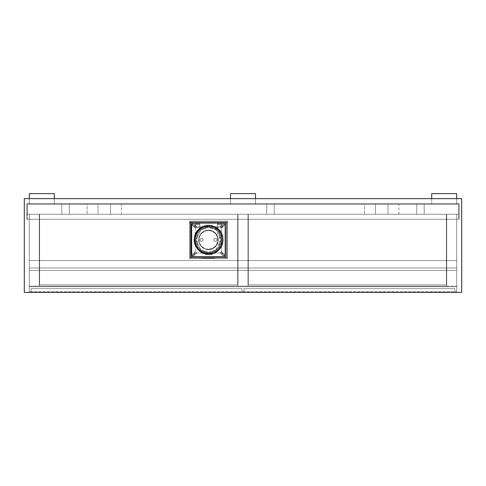 <?xml version="1.0" encoding="UTF-8"?>
<svg xmlns="http://www.w3.org/2000/svg" width="486" height="486" viewBox="0 0 486 486"><rect width="100%" height="100%" fill="white"/><g stroke="black" fill="none" stroke-linecap="round" stroke-linejoin="round"><path stroke-width="0.36" stroke-dasharray="2.43 1.82" d="M29.3 292.365L456.7 292.365L456.7 219.253L29.3 219.253L29.3 292.365L461.7 292.365L24.3 292.365L29.3 292.365L29.3 219.253L26.797 219.253L459.203 219.253L26.797 219.253L26.797 203.634L456.7 203.634L456.7 198.634L24.3 198.634L461.7 198.634L29.3 198.634L29.3 203.634L459.203 203.634L26.797 203.634L459.203 203.634L459.203 219.253L26.797 219.253L26.797 203.634L29.3 203.634L29.3 198.634L24.3 198.634L24.3 292.365L461.7 292.365L461.7 198.634L24.3 198.634L24.3 292.365L461.7 292.365L461.7 198.634L456.7 198.634L456.7 203.634L459.203 203.634L459.203 219.253L456.7 219.253L456.7 292.365L461.7 292.365L456.7 292.365L456.7 214.259L29.3 214.259L29.3 292.365L456.7 292.365L456.7 214.259L459.203 214.259L459.203 203.634L456.7 203.634L456.7 198.634L29.3 198.634L29.3 203.634L456.7 203.634L456.7 198.634L24.3 198.634L29.3 198.634L29.3 203.634L26.797 203.634L26.797 214.259L29.3 214.259L29.3 292.365L24.3 292.365L29.3 292.365L24.3 292.365L24.3 198.634L29.3 198.634L29.3 204.26L29.3 193.635L29.3 204.26L29.3 198.634L29.3 203.634L26.797 203.634L459.203 203.634L29.3 203.634L29.3 198.634L24.3 198.634L24.3 292.365L29.3 292.365L29.3 214.259L459.203 214.259L26.797 214.259L29.3 214.259L29.3 286.114L29.3 214.259L39.299 214.259L39.299 286.114L39.299 214.259L39.299 286.114L446.701 286.114L446.701 214.259L39.299 214.259L446.701 214.259L446.701 286.114L446.701 214.259L446.701 286.114L39.299 286.114L39.299 214.259L446.701 214.259L39.299 214.259L39.299 286.114L446.701 286.114L39.299 286.114L39.299 214.259L39.299 286.114L446.701 286.114L446.701 214.259L39.299 214.259L446.701 214.259L446.701 286.114L446.701 214.259L446.701 286.114L39.299 286.114L39.299 214.259L446.701 214.259L39.299 214.259L39.299 219.253L29.3 219.253L29.3 286.114L446.701 286.114L39.299 286.114L39.299 214.259L39.299 286.114L29.3 286.114L29.3 214.259L39.299 214.259L29.3 214.259L29.3 219.253L39.299 219.253L29.3 219.253L39.299 219.253L39.299 214.259L29.3 214.259L29.3 292.365L29.3 219.253L26.797 219.253L26.797 203.634L459.203 203.634L459.203 214.259L26.797 214.259L26.797 203.634L29.3 203.634L29.3 198.634L24.3 198.634L29.3 198.634L29.3 203.634L26.797 203.634L29.3 203.634L26.797 203.634L26.797 219.253L26.797 203.634L26.797 214.259L29.3 214.259L26.797 214.259L26.797 219.253L29.3 219.253L26.797 219.253L29.3 219.253L29.3 214.259L26.797 214.259L29.3 214.259L29.3 292.365L24.3 292.365L29.3 292.365M461.7 198.634L456.7 198.634L461.7 198.634L456.7 198.634L456.7 204.26L456.7 198.634L456.7 203.634L456.7 198.634L461.7 198.634L461.7 292.365L456.7 292.365L456.7 219.253L446.701 219.253L446.701 214.259L446.701 286.114L446.701 219.253L446.701 286.114L456.7 286.114L456.7 214.259L456.7 219.253L446.701 219.253L456.7 219.253L456.7 214.259L456.7 286.114L446.701 286.114L446.701 214.259L456.7 214.259L446.701 214.259L456.7 214.259L446.701 214.259L446.701 219.253L456.7 219.253L456.7 214.259L456.7 292.365L461.7 292.365L461.7 198.634L456.7 198.634L456.7 203.634L459.203 203.634L459.203 219.253L456.7 219.253L456.7 292.365L461.7 292.365L456.7 292.365L456.7 214.259L459.203 214.259L456.7 214.259L456.7 219.253L459.203 219.253L459.203 214.259L456.7 214.259L459.203 214.259L459.203 203.634L459.203 219.253L456.7 219.253L459.203 219.253L459.203 203.634L456.7 203.634L459.203 203.634L456.7 203.634L456.7 198.634L461.7 198.634M456.7 193.635L456.7 204.26L456.7 193.635L431.708 193.635L431.708 204.26L456.7 204.26L431.708 204.26L431.708 193.635L456.7 193.635M431.708 198.634L431.708 204.26L431.708 198.634M456.7 204.26L431.708 204.26L456.7 204.26M54.292 198.634L54.292 204.26L29.3 204.26L54.292 204.26L54.292 198.634M54.292 193.635L54.292 204.26L54.292 193.635L29.3 193.635L54.292 193.635M29.3 204.26L54.292 204.26L29.3 204.26M29.3 286.114L39.299 286.114L29.3 286.114M446.701 286.114L456.7 286.114L446.701 286.114M27.423 219.253L27.423 214.259L27.423 219.253L458.577 219.253L27.423 219.253L27.423 214.259L458.577 214.259L458.577 219.253L458.577 214.259L27.423 214.259L458.577 214.259L458.577 219.253L27.423 219.253L458.577 219.253L458.577 214.259L27.423 214.259L27.423 219.253M31.171 288.617L31.171 292.365L31.171 288.617L31.171 292.365L242.064 292.365L242.064 288.617L31.171 288.617L242.064 288.617L242.064 292.365L242.064 288.617L242.064 292.365L31.171 292.365L31.171 288.617L242.064 288.617L31.171 288.617M31.171 292.365L242.064 292.365L31.171 292.365M456.7 270.495L29.3 270.495L29.3 260.496L456.7 260.496L456.7 270.495L29.3 270.495L456.7 270.495L456.7 267.993L29.3 267.993L29.3 270.495L456.7 270.495L456.7 267.993L29.3 267.993L456.7 267.993L456.7 260.496L29.3 260.496L29.3 267.993L456.7 267.993L456.7 260.496L29.3 260.496L456.7 260.496L456.7 270.495L29.3 270.495L29.3 260.496L29.3 291.74L29.3 286.74L456.7 286.74L456.7 291.74L29.3 291.74L456.7 291.74L29.3 291.74L456.7 291.74L456.7 267.993L29.3 267.993L456.7 267.993L29.3 267.993L456.7 267.993L456.7 270.495L29.3 270.495L456.7 270.495L456.7 286.74L29.3 286.74L29.3 270.495L456.7 270.495L456.7 286.74L29.3 286.74L456.7 286.74L456.7 291.74L456.7 270.495M29.3 291.74L29.3 267.993L29.3 291.74M208.421 253.309C204.491 253.85 195.172 249.822 194.989 239.877C195.172 229.933 204.491 225.899 208.421 226.44L208.421 226.506C204.509 225.966 195.232 229.981 195.05 239.877C195.232 249.774 204.509 253.783 208.421 253.249L208.421 253.309A13.432 13.432 0 0 1 194.989 239.877A13.432 13.432 0 0 1 208.421 226.44A13.432 13.432 0 0 0 194.989 239.877A13.432 13.432 0 0 0 208.421 253.309A13.432 13.432 0 0 1 194.989 239.877A13.432 13.432 0 0 1 208.421 226.44A13.432 13.432 0 0 0 194.989 239.877A13.432 13.432 0 0 0 209.673 253.255L209.673 253.935L207.17 253.935L207.17 253.255L203.561 252.398L200.317 250.594L196.994 246.943L195.5 243.553L195.044 241.117L195.5 236.202L197.699 231.786L201.344 228.456L204.734 226.956L207.17 226.5L207.17 225.814L209.673 225.814L209.673 226.5L213.281 227.351L217.479 229.951L220.45 233.888L221.798 238.638L221.343 243.553L219.848 246.943L218.354 248.923L214.417 251.9L209.673 253.255A13.432 13.432 0 0 0 209.673 226.5A13.432 13.432 0 0 0 208.421 226.44A13.432 13.432 0 0 1 221.853 239.877A13.432 13.432 0 0 1 208.421 253.309L203.282 252.289L198.92 249.373L196.01 245.017L194.989 239.877L196.01 234.732L198.92 230.376L203.282 227.466L208.421 226.44L213.561 227.466L217.922 230.376L220.832 234.732L221.853 239.877L220.832 245.017L217.922 249.373L213.561 252.289L208.421 253.309A13.432 13.432 0 0 0 221.853 239.877A13.432 13.432 0 0 0 208.421 226.44A13.432 13.432 0 0 1 209.673 226.5L209.673 225.814L207.17 225.814L207.17 226.5L203.561 227.351L199.363 229.951L196.393 233.888L195.044 238.638L195.5 243.553L197.699 247.969L201.344 251.292L203.561 252.398L207.17 253.255L207.17 253.935L209.673 253.935L209.673 253.255L214.417 251.9L217.479 249.798L220.45 245.861L221.798 241.117L221.343 236.202L219.848 232.806L218.354 230.832L214.417 227.855L209.673 226.5A13.432 13.432 0 0 1 209.673 253.255A13.432 13.432 0 0 1 207.17 253.255L207.17 252.313L202.808 251.037L199.181 248.291L197.425 245.813L197.425 241.439L196.022 241.439L195.925 239.877L196.022 238.316L197.425 238.316L196.022 238.316L196.921 234.981L197.425 233.942L197.425 238.316L196.022 238.316L197.425 238.316L197.425 233.942L197.425 238.316L197.425 233.942L199.181 231.458L202.808 228.712L207.17 227.442L207.17 226.5A13.432 13.432 0 0 1 209.673 226.5L209.673 227.442A12.496 12.496 0 0 1 209.673 252.313A12.496 12.496 0 0 1 208.421 252.374L200.888 249.925L195.864 239.877L200.888 229.829L208.421 227.314L200.925 229.878L195.925 239.877L200.925 249.871L208.421 252.374A12.496 12.496 0 0 0 220.917 239.877A12.496 12.496 0 0 0 208.421 227.381A12.496 12.496 0 0 1 209.673 227.442L214.034 228.712L217.661 231.458L219.417 233.942L219.417 238.316L219.417 233.942L219.417 238.316L220.82 238.316L219.921 234.981L219.417 233.942L219.417 238.316L220.82 238.316L219.417 238.316L220.82 238.316L220.917 239.877L220.82 241.439L219.417 241.439L220.82 241.439L219.921 244.774L219.417 245.813L219.417 241.439L220.82 241.439L219.417 241.439L219.417 245.813L219.417 241.439L219.417 245.813L217.661 248.291L214.034 251.037L209.673 252.313L209.673 253.255A13.432 13.432 0 0 1 208.421 253.309L203.306 252.228L198.968 249.33L196.065 244.993L195.05 239.877L195.627 235.996L197.304 232.448L199.94 229.538L203.306 227.521L207.109 226.567L211.027 226.762L214.727 228.08L217.874 230.419L220.213 233.572L221.537 237.265L221.731 241.184L220.778 244.993L218.755 248.358L215.851 250.995L212.303 252.671L208.421 253.249C212.333 253.783 221.61 249.774 221.792 239.877C221.61 229.981 212.333 225.966 208.421 226.506L208.421 226.44C212.352 225.899 221.671 229.933 221.853 239.877C221.671 249.822 212.352 253.85 208.421 253.309A13.432 13.432 0 0 1 207.17 253.255L207.17 252.313A12.496 12.496 0 0 1 197.425 245.813L197.425 241.439L197.425 245.813L196.022 241.439L197.425 241.439L197.425 245.813A12.496 12.496 0 0 1 196.022 241.439L197.425 241.439L196.022 241.439A12.496 12.496 0 0 1 208.421 227.381A12.496 12.496 0 0 0 195.925 239.877A12.496 12.496 0 0 0 208.421 252.374A12.496 12.496 0 0 1 207.17 252.313A12.496 12.496 0 0 0 208.421 252.374L215.918 249.871L220.917 239.877L215.918 229.878L208.421 227.314L204.776 227.855L201.441 229.435L198.713 231.907L196.818 235.072L195.925 238.644L196.101 242.326L197.346 245.795L199.539 248.759L202.498 250.952L205.973 252.191L209.654 252.374L213.226 251.481L216.392 249.585L218.864 246.852L220.437 243.522L220.978 239.877L220.024 235.072L217.303 230.996L213.226 228.274L208.421 227.314L215.954 229.829L220.978 239.877L215.954 249.925L208.421 252.374A12.496 12.496 0 0 0 209.673 252.313L209.673 253.255A13.432 13.432 0 0 1 208.421 253.309A13.432 13.432 0 0 0 221.853 239.877A13.432 13.432 0 0 0 208.421 226.44A13.432 13.432 0 0 1 209.673 226.5L209.673 227.442A12.496 12.496 0 0 0 207.17 227.442L207.17 226.5A13.432 13.432 0 0 1 221.853 239.877A13.432 13.432 0 0 1 208.421 253.309L213.561 252.289L217.922 249.373L220.832 245.017L221.853 239.877L220.832 234.732L217.922 230.376L213.561 227.466L208.421 226.44L204.521 227.023L200.955 228.706L198.039 231.354L196.01 234.732L195.05 238.559L195.244 242.496L196.575 246.208L198.92 249.373L202.091 251.724L205.803 253.054L209.739 253.242L213.561 252.289L216.944 250.26L219.593 247.338L221.276 243.778L221.853 239.877L221.276 235.977L219.593 232.411L216.944 229.489L213.561 227.466L209.739 226.506L205.803 226.701L202.091 228.025L198.92 230.376L196.575 233.541L195.244 237.253L195.05 241.19L196.01 245.017L198.039 248.401L200.955 251.043L204.521 252.732L208.421 253.309A13.432 13.432 0 0 1 194.989 239.877A13.432 13.432 0 0 1 208.421 226.44A13.432 13.432 0 0 0 194.989 239.877A13.432 13.432 0 0 0 208.421 253.309M201.55 238.316A1.561 1.561 0 0 1 203.112 239.877A1.561 1.561 0 0 1 201.55 241.439A1.561 1.561 0 0 0 203.112 239.877A1.561 1.561 0 0 0 201.55 238.316L200.445 238.772L199.983 239.877L200.445 240.983L201.55 241.439L202.65 240.983L203.112 239.877L202.65 238.772L201.55 238.316A1.561 1.561 0 0 0 199.983 239.877A1.561 1.561 0 0 0 201.55 241.439A1.561 1.561 0 0 1 199.983 239.877A1.561 1.561 0 0 1 201.55 238.316L200.445 238.772L199.983 239.877L200.445 240.983L201.55 241.439L202.65 240.983L203.112 239.877L202.65 238.772L201.55 238.316M215.292 238.316A1.561 1.561 0 0 1 216.859 239.877A1.561 1.561 0 0 1 215.292 241.439A1.561 1.561 0 0 0 216.859 239.877A1.561 1.561 0 0 0 215.292 238.316L216.398 238.772L216.859 239.877L216.398 240.983L215.292 241.439L214.192 240.983L213.731 239.877L214.192 238.772L215.292 238.316A1.561 1.561 0 0 0 213.731 239.877A1.561 1.561 0 0 0 215.292 241.439A1.561 1.561 0 0 1 213.731 239.877A1.561 1.561 0 0 1 215.292 238.316L214.192 238.772L213.731 239.877L214.192 240.983L215.292 241.439L216.398 240.983L216.859 239.877L216.398 238.772L215.292 238.316M193.738 224.101A1.094 1.094 0 0 1 194.831 225.194A1.094 1.094 0 0 1 193.738 226.288A1.094 1.094 0 0 0 194.831 225.194A1.094 1.094 0 0 0 193.738 224.101L194.509 224.417L194.831 225.194L194.509 225.966L193.738 226.288L192.966 225.966L192.644 225.194L192.966 224.417L193.738 224.101L192.827 224.587L192.729 225.607L193.525 226.263L194.509 225.966L194.746 224.775L193.738 224.101A1.094 1.094 0 0 0 192.644 225.194A1.094 1.094 0 0 0 193.738 226.288A1.094 1.094 0 0 1 192.644 225.194A1.094 1.094 0 0 1 193.738 224.101M193.738 253.467A1.094 1.094 0 0 1 194.831 254.561A1.094 1.094 0 0 1 193.738 255.654A1.094 1.094 0 0 0 194.831 254.561A1.094 1.094 0 0 0 193.738 253.467L194.509 253.789L194.831 254.561L194.509 255.332L193.738 255.654L192.966 255.332L192.644 254.561L192.966 253.789L193.738 253.467L192.827 253.953L192.729 254.98L193.525 255.63L194.509 255.332L194.746 254.142L193.738 253.467A1.094 1.094 0 0 0 192.644 254.561A1.094 1.094 0 0 0 193.738 255.654A1.094 1.094 0 0 1 192.644 254.561A1.094 1.094 0 0 1 193.738 253.467M223.104 253.467A1.094 1.094 0 0 1 224.198 254.561A1.094 1.094 0 0 1 223.104 255.654A1.094 1.094 0 0 0 224.198 254.561A1.094 1.094 0 0 0 223.104 253.467L223.876 253.789L224.198 254.561L223.876 255.332L223.104 255.654L222.333 255.332L222.011 254.561L222.333 253.789L223.104 253.467L222.193 253.953L222.096 254.98L222.892 255.63L223.876 255.332L224.113 254.142L223.104 253.467A1.094 1.094 0 0 0 222.011 254.561A1.094 1.094 0 0 0 223.104 255.654A1.094 1.094 0 0 1 222.011 254.561A1.094 1.094 0 0 1 223.104 253.467M223.104 224.101A1.094 1.094 0 0 1 224.198 225.194A1.094 1.094 0 0 1 223.104 226.288A1.094 1.094 0 0 0 224.198 225.194A1.094 1.094 0 0 0 223.104 224.101L223.876 224.417L224.198 225.194L223.876 225.966L223.104 226.288L222.333 225.966L222.011 225.194L222.333 224.417L223.104 224.101L222.193 224.587L222.096 225.607L222.892 226.263L223.876 225.966L224.113 224.775L223.104 224.101A1.094 1.094 0 0 0 222.011 225.194A1.094 1.094 0 0 0 223.104 226.288A1.094 1.094 0 0 1 222.011 225.194A1.094 1.094 0 0 1 223.104 224.101M225.917 255.496L225.917 224.253L225.917 255.496L225.37 256.821L224.04 257.373L192.802 257.373L224.04 257.373L192.802 257.373L191.472 256.821L190.925 255.496L190.925 224.253L190.925 255.496L190.925 224.253L191.472 222.928L192.802 222.381L224.04 222.381L192.802 222.381L224.04 222.381L225.37 222.928L225.917 224.253L225.917 255.496L225.917 224.253L225.37 222.928L224.04 222.381L192.802 222.381L191.472 222.928L190.925 224.253L190.925 255.496L191.472 256.821L192.802 257.373L224.04 257.373L225.37 256.821L225.917 255.496A1.877 1.877 0 0 1 224.04 257.373A1.877 1.877 0 0 0 225.917 255.496M224.982 254.561L224.982 225.194L224.429 223.864L223.104 223.317L193.738 223.317L192.413 223.864L191.861 225.194L191.861 254.561L192.413 255.885L193.738 256.432L223.104 256.432L224.429 255.885L224.982 254.561L224.982 225.194L224.982 254.561L224.429 255.885L223.104 256.432L193.738 256.432L223.104 256.432L193.738 256.432L192.413 255.885L191.861 254.561L191.861 225.194L191.861 254.561L191.861 225.194L192.413 223.864L193.738 223.317L223.104 223.317L193.738 223.317L223.104 223.317L224.429 223.864L224.982 225.194L224.982 254.561A1.877 1.877 0 0 1 223.104 256.432A1.877 1.877 0 0 0 224.982 254.561M191.861 225.194A1.877 1.877 0 0 1 193.738 223.317A1.877 1.877 0 0 0 191.861 225.194M193.738 256.432A1.877 1.877 0 0 1 191.861 254.561A1.877 1.877 0 0 0 193.738 256.432M223.104 223.317A1.877 1.877 0 0 1 224.982 225.194A1.877 1.877 0 0 0 223.104 223.317M224.04 222.381A1.877 1.877 0 0 1 225.917 224.253A1.877 1.877 0 0 0 224.04 222.381M190.925 224.253A1.877 1.877 0 0 1 192.802 222.381A1.877 1.877 0 0 0 190.925 224.253M192.802 257.373A1.877 1.877 0 0 1 190.925 255.496A1.877 1.877 0 0 0 192.802 257.373M209.673 226.5L209.673 227.442L209.673 226.5M207.17 225.814L209.673 225.814L207.17 225.814M207.17 253.255L207.17 252.313L207.17 253.255M207.17 253.935L209.673 253.935L207.17 253.935M195.299 227.849A1.094 1.094 0 0 0 196.393 226.755A1.094 1.094 0 0 0 195.299 225.662A1.094 1.094 0 0 1 196.393 226.755A1.094 1.094 0 0 1 195.299 227.849L196.071 227.527L196.393 226.755L196.071 225.978L195.299 225.662L194.528 225.978L194.206 226.755L194.692 227.661L195.718 227.764L196.374 226.968L196.071 225.978L195.086 225.68L194.291 226.336L194.388 227.363L195.299 227.849A1.094 1.094 0 0 1 194.206 226.755A1.094 1.094 0 0 1 195.299 225.662A1.094 1.094 0 0 0 194.206 226.755A1.094 1.094 0 0 0 195.299 227.849M195.299 254.093A1.094 1.094 0 0 0 196.393 252.999A1.094 1.094 0 0 0 195.299 251.906A1.094 1.094 0 0 1 196.393 252.999A1.094 1.094 0 0 1 195.299 254.093L196.071 253.771L196.393 252.999L196.071 252.222L195.299 251.906L194.528 252.222L194.206 252.999L194.692 253.905L195.718 254.008L196.374 253.212L196.071 252.222L195.086 251.924L194.291 252.58L194.388 253.607L195.299 254.093A1.094 1.094 0 0 1 194.206 252.999A1.094 1.094 0 0 1 195.299 251.906A1.094 1.094 0 0 0 194.206 252.999A1.094 1.094 0 0 0 195.299 254.093M221.543 254.093A1.094 1.094 0 0 0 222.637 252.999A1.094 1.094 0 0 0 221.543 251.906A1.094 1.094 0 0 1 222.637 252.999A1.094 1.094 0 0 1 221.543 254.093L222.315 253.771L222.637 252.999L222.315 252.222L221.543 251.906L220.772 252.222L220.45 252.999L220.936 253.905L221.962 254.008L222.618 253.212L222.315 252.222L221.33 251.924L220.535 252.58L220.632 253.607L221.543 254.093A1.094 1.094 0 0 1 220.45 252.999A1.094 1.094 0 0 1 221.543 251.906A1.094 1.094 0 0 0 220.45 252.999A1.094 1.094 0 0 0 221.543 254.093M221.543 227.849A1.094 1.094 0 0 0 222.637 226.755A1.094 1.094 0 0 0 221.543 225.662A1.094 1.094 0 0 1 222.637 226.755A1.094 1.094 0 0 1 221.543 227.849L222.315 227.527L222.637 226.755L222.315 225.978L221.543 225.662L220.772 225.978L220.45 226.755L220.936 227.661L221.962 227.764L222.618 226.968L222.315 225.978L221.33 225.68L220.535 226.336L220.632 227.363L221.543 227.849A1.094 1.094 0 0 1 220.45 226.755A1.094 1.094 0 0 1 221.543 225.662A1.094 1.094 0 0 0 220.45 226.755A1.094 1.094 0 0 0 221.543 227.849M191.551 224.878L192.098 223.554L193.422 223.007L223.42 223.007L224.745 223.554L225.291 224.878L225.291 254.871L224.745 256.195L223.42 256.748L193.422 256.748L192.098 256.195L191.551 254.871L191.551 224.878L192.098 223.554L193.422 223.007L223.42 223.007L224.745 223.554L225.291 224.878L225.291 254.871L224.745 256.195L223.42 256.748L193.422 256.748L192.098 256.195L191.551 254.871L191.551 224.878A1.877 1.877 0 0 1 193.422 223.007A1.877 1.877 0 0 0 191.551 224.878L191.551 254.871A1.877 1.877 0 0 0 193.422 256.748L223.42 256.748A1.877 1.877 0 0 0 225.291 254.871L225.291 224.878A1.877 1.877 0 0 0 223.42 223.007L193.422 223.007L223.42 223.007A1.877 1.877 0 0 1 225.291 224.878L225.291 254.871A1.877 1.877 0 0 1 223.42 256.748L193.422 256.748A1.877 1.877 0 0 1 191.551 254.871L191.551 224.878M221.829 224.01L221.829 223.384L217.455 223.384L217.455 224.01L221.829 224.01L217.455 224.01L217.455 223.384L217.455 223.985L217.455 223.384L221.829 223.384L221.829 224.01M199.807 224.01L199.807 223.384L195.433 223.384L195.433 224.01L199.807 224.01L195.433 224.01L195.433 223.384L195.433 224.01L195.433 223.384L199.807 223.384L199.807 224.01M208.634 253.935A14.058 14.058 0 0 0 215.644 227.691L213.518 226.695A14.058 14.058 0 0 0 208.634 225.814A14.058 14.058 0 0 1 222.691 239.877A14.058 14.058 0 0 1 208.634 253.935L203.251 252.866L198.689 249.816L195.645 245.254L194.576 239.877L195.645 234.495L198.689 229.933L203.251 226.889L208.634 225.814L202.911 226.695L205.712 225.802L208.634 225.504A14.373 14.373 0 0 1 215.152 227.065L214.356 226.695A14.373 14.373 0 0 0 208.634 225.504A14.373 14.373 0 0 1 215.152 227.065L216.829 227.691A14.683 14.683 0 0 0 200.439 227.691C195.311 230.753 193.379 236.305 194.643 244.349C198.258 251.541 202.917 254.95 208.634 254.561L208.634 254.245C202.893 254.628 198.294 251.177 194.837 243.899C193.835 235.874 195.888 230.473 201.01 227.691L202.115 227.065A14.373 14.373 0 0 1 208.634 225.504L211.556 225.802L214.356 226.695L208.634 225.814L214.01 226.889L218.572 229.933L221.622 234.495L222.691 239.877L221.622 245.254L218.572 249.816L214.01 252.866L208.634 253.935A14.058 14.058 0 0 1 194.576 239.877A14.058 14.058 0 0 1 208.634 225.814A14.058 14.058 0 0 0 203.749 226.695L201.617 227.691A14.058 14.058 0 0 0 208.634 253.935L213.154 253.188L217.193 251.025L220.328 247.684L222.217 243.504L222.661 238.942L221.616 234.483L219.192 230.595L215.644 227.691L216.252 227.691C221.373 230.473 223.432 235.874 222.43 243.899C218.967 251.177 214.369 254.628 208.634 254.245L208.634 254.561L210.96 254.372L215.389 252.914L219.131 250.138L221.823 246.335L223.177 241.876L223.074 237.217L221.513 232.824L218.657 229.143L214.94 226.616L210.796 225.352L206.465 225.352L202.322 226.616L198.61 229.143L195.749 232.824L194.795 234.963L193.95 239.543L194.084 241.876L195.445 246.335L198.13 250.138L201.878 252.914L206.301 254.372L208.634 254.561C214.344 254.95 219.01 251.541 222.618 244.349C223.882 236.305 221.956 230.753 216.829 227.691L216.252 227.691L219.727 230.741L222.053 234.732L222.703 236.955L222.904 241.566L221.628 246.007L219.016 249.816L215.322 252.592L213.19 253.504L210.942 254.063L206.325 254.063L201.945 252.592L198.252 249.816L196.787 248.018L194.819 243.838L194.272 239.252L195.214 234.732L197.541 230.741L199.151 229.076L201.617 227.691L198.075 230.595L195.651 234.483L194.607 238.942L195.05 243.504L196.939 247.684L200.068 251.025L204.114 253.188L208.634 253.935M202.115 227.065A14.373 14.373 0 0 1 208.634 225.504A14.373 14.373 0 0 0 202.911 226.695L201.01 227.691A14.373 14.373 0 0 0 197.735 249.245A14.373 14.373 0 0 0 219.532 249.245A14.373 14.373 0 0 0 216.252 227.691A14.373 14.373 0 0 1 208.634 254.245A14.373 14.373 0 0 1 201.01 227.691L203.749 226.695L202.115 227.065M227.381 221.13L227.381 258.619L189.886 258.619L189.886 221.13L227.381 221.13L227.381 258.619L189.886 258.619L189.886 221.13L227.381 221.13L227.381 258.619L227.381 221.13L189.886 221.13L189.886 258.619L227.381 258.619L189.886 258.619L189.886 221.13L227.381 221.13M221.829 227.691L221.829 224.763L217.455 224.763L217.455 227.691L221.829 227.691L221.829 223.007L221.829 227.691L221.829 223.949L217.455 223.949L217.455 223.007L217.455 227.691L217.455 223.007L221.829 223.007L217.455 223.007L221.829 223.007L221.829 223.949L217.455 223.949L217.455 227.691L221.829 227.691M199.807 227.691L199.807 224.763L195.433 224.763L195.433 227.691L199.807 227.691L199.807 223.007L195.433 223.007L199.807 223.007L199.807 227.691L199.807 223.949L195.433 223.949L195.433 227.691L195.433 223.007L199.807 223.007L199.807 223.949L195.433 223.949L195.433 227.691L199.807 227.691M191.138 257.373L226.13 257.373L226.13 222.381L191.138 222.381L191.138 257.373L191.138 222.381L191.138 257.373L226.13 257.373L226.13 222.381L191.138 222.381L226.13 222.381L226.13 257.373L191.138 257.373L226.13 257.373L226.13 222.381L191.138 222.381L191.138 257.373M216.829 227.691L213.518 226.695L215.644 227.691L216.829 227.691M199.807 223.007L199.807 223.317L195.433 223.317L195.433 223.007L199.807 223.007M199.807 223.317L199.807 224.763L195.433 224.763L195.433 223.317L199.807 223.317M221.829 223.317L221.829 224.763L217.455 224.763L217.455 223.317L221.829 223.317L217.455 223.317L217.455 223.007L221.829 223.007L221.829 223.317M226.227 222.132L227.169 222.132L227.169 221.191L189.674 221.191L189.674 222.132L227.169 222.132L227.169 258.619L214.672 258.619L214.672 258.309L189.674 258.619L189.674 222.132L190.615 222.132L190.615 257.683L226.227 257.683L226.227 222.132M208.421 249.336A9.459 9.459 0 0 0 217.88 239.877A9.459 9.459 0 0 0 208.421 230.413A9.459 9.459 0 0 1 217.88 239.877A9.459 9.459 0 0 1 208.421 249.336L204.8 248.613L201.733 246.566L199.679 243.498L198.962 239.877L199.679 236.257L201.733 233.189L204.8 231.136L208.421 230.413L212.042 231.136L215.11 233.189L217.163 236.257L217.88 239.877L217.163 243.498L215.11 246.566L212.042 248.613L208.421 249.336L212.88 248.218L216.288 245.132L217.837 240.801L217.163 236.257L214.423 232.563L210.268 230.595L205.675 230.826L201.733 233.189L200.08 235.418L199.145 238.031L199.005 240.801L199.679 243.498L201.107 245.88L203.166 247.745L205.675 248.929L208.421 249.336A9.459 9.459 0 0 1 198.962 239.877A9.459 9.459 0 0 1 208.421 230.413A9.459 9.459 0 0 0 198.962 239.877A9.459 9.459 0 0 0 208.421 249.336M208.421 249.646A9.775 9.775 0 0 1 198.646 239.877A9.775 9.775 0 0 1 208.421 230.103A9.775 9.775 0 0 0 198.646 239.877A9.775 9.775 0 0 0 208.421 249.646A9.775 9.775 0 0 0 218.196 239.877A9.775 9.775 0 0 0 208.421 230.103A9.775 9.775 0 0 1 218.196 239.877A9.775 9.775 0 0 1 208.421 249.646L204.679 248.905L201.508 246.785L199.394 243.614L198.646 239.877L199.394 236.135L201.508 232.964L204.679 230.844L208.421 230.103L212.163 230.844L215.328 232.964L217.449 236.135L218.196 239.877L217.449 243.614L215.328 246.785L212.163 248.905L208.421 249.646L213.026 248.492L216.549 245.302L218.147 240.831L217.449 236.135L214.624 232.32L210.329 230.291L205.584 230.522L201.508 232.964L199.801 235.267L198.835 237.97L198.695 240.831L199.394 243.614L200.864 246.074L202.99 248L205.584 249.227L208.421 249.646M189.674 258.619L189.674 221.191L189.674 258.619L227.169 258.619L227.169 221.191L227.169 258.619L189.674 258.619L189.674 222.278L192.45 225.14L195.299 226.755L221.543 226.755L221.543 252.999L195.299 252.999L195.299 226.755L195.299 252.999L189.674 258.619L195.299 252.999L221.543 252.999L221.543 226.755L224.392 225.14L227.169 222.278L227.169 258.619L221.543 252.999L227.169 258.619L189.674 258.619M190.615 257.683L226.227 257.683L190.615 257.683L190.615 222.066L190.615 257.683L226.227 257.683L226.227 222.066L190.615 222.066L226.227 222.066L190.615 222.066L190.615 257.683M202.17 258.619L202.17 258.309L202.17 258.619L202.17 258.309L214.672 258.309L214.672 258.619L214.672 258.309L214.672 258.619L213.421 258.309L213.421 258.619L203.421 258.619L203.421 258.309L202.17 258.619M202.17 258.309L214.672 258.309L202.17 258.309M189.674 222.278L192.45 225.14L195.299 226.755L221.543 226.755L224.392 225.14L227.169 222.278L189.674 222.278L189.674 221.191L227.169 221.191L227.169 222.278L189.674 222.278M364.536 214.259L375.471 214.259L375.471 204.26L364.536 204.26L364.536 214.259L364.536 204.26L398.903 204.26L375.471 204.26L375.471 214.259L398.903 214.259L364.743 214.259L398.903 214.259L387.968 214.259L387.968 204.26L387.968 214.259L387.968 204.26L375.471 204.26L375.471 214.259L364.536 214.259M87.097 214.259L98.032 214.259L98.032 204.26L87.097 204.26L87.097 214.259L87.097 204.26L110.529 204.26L98.032 204.26L98.032 214.259L87.31 214.259L121.464 214.259L87.097 214.259M266.747 204.26L274.244 204.26L274.244 214.259L266.747 214.259L266.747 204.26L274.244 204.26L274.244 214.259L266.747 214.259L266.747 204.26L274.244 204.26L266.747 204.26L274.244 204.26L266.747 204.26L266.747 214.259L274.244 214.259L266.747 214.259L274.244 214.259L266.747 214.259L274.244 214.259L274.244 204.26L266.747 204.26L266.747 214.259L274.244 214.259L274.244 204.26L266.747 204.26M424.211 214.259L416.709 214.259L416.709 204.26L424.211 204.26L424.211 214.259L416.709 214.259L416.709 204.26L424.211 204.26L424.211 214.259L416.709 214.259L424.211 214.259L416.709 214.259L424.211 214.259L424.211 204.26L416.709 204.26L424.211 204.26L416.709 204.26L424.211 204.26L416.709 204.26L416.709 214.259L424.211 214.259L424.211 204.26L416.709 204.26L416.709 214.259L424.211 214.259M69.291 214.259L61.789 214.259L61.789 204.26L69.291 204.26L69.291 214.259L61.789 214.259L61.789 204.26L69.291 204.26L69.291 214.259L61.789 214.259L69.291 214.259L61.789 214.259L69.291 214.259L69.291 204.26L61.789 204.26L69.291 204.26L61.789 204.26L69.291 204.26L61.789 204.26L61.789 214.259L69.291 214.259L69.291 204.26L61.789 204.26L61.789 214.259L69.291 214.259M27.423 214.259L458.577 214.259L458.577 204.26L27.423 204.26L27.423 214.259L458.577 214.259L458.577 204.26L27.423 204.26L458.577 204.26L458.577 214.259L27.423 214.259L27.423 204.26L27.423 214.259L27.423 204.26L458.577 204.26L458.577 214.259L27.423 214.259M110.529 204.26L121.464 204.26L110.529 204.26L110.529 214.259L98.032 214.259L98.032 204.26L110.529 204.26L110.529 214.259L121.464 214.259L110.529 214.259L110.529 204.26L98.032 204.26L98.032 214.259L110.529 214.259L110.529 204.26M375.471 214.259L375.471 204.26L387.968 204.26L387.968 214.259L375.471 214.259M237.69 214.259L39.609 214.259L237.69 214.259L237.69 284.863L39.609 284.863L39.609 214.259L237.69 214.259L39.609 214.259L39.609 284.863L237.69 284.863L39.609 284.863L237.69 284.863L237.69 214.259M39.609 214.259L39.609 284.863L39.609 214.259M454.829 288.617L243.936 288.617L454.829 288.617L243.936 288.617L454.829 288.617L243.936 288.617L454.829 288.617L243.936 288.617L454.829 288.617L243.936 288.617L243.936 292.365L243.936 288.617L243.936 292.365L454.829 292.365L454.829 288.617L454.829 292.365L454.829 288.617L454.829 292.365L243.936 292.365L243.936 288.617L454.829 288.617M441.707 288.617L410.463 288.617L441.707 288.617M44.293 288.617L75.537 288.617L44.293 288.617M238 286.114L238 214.259L238 286.114L248 286.114L248 214.259L238 214.259L238 286.114L238 214.259L248 214.259L248 286.114L248 214.259L248 286.114L238 286.114M238 214.259L248 214.259L238 214.259M243.936 292.365L454.829 292.365L243.936 292.365M446.391 214.259L248.31 214.259L446.391 214.259L446.391 284.863L248.31 284.863L248.31 214.259L446.391 214.259L248.31 214.259L248.31 284.863L446.391 284.863L248.31 284.863L446.391 284.863L446.391 214.259M248.31 214.259L248.31 284.863L248.31 214.259M255.496 204.26L255.496 193.635L255.496 204.26L230.504 204.26L255.496 204.26L230.504 204.26L230.504 193.635L230.504 204.26L230.504 198.634L230.504 204.26L255.496 204.26M255.496 193.635L230.504 193.635L255.496 193.635M121.464 214.259L121.464 204.26M398.903 214.259L398.903 204.26"/><path stroke-width="0.73" d="M24.3 198.634L461.7 198.634L24.3 198.634L24.3 292.365L461.7 292.365L24.3 292.365L24.3 198.634M461.7 292.365L461.7 198.634L461.7 292.365M456.7 198.634L456.7 193.635L456.7 198.634M431.708 193.635L431.708 198.634L431.708 193.635L456.7 193.635L431.708 193.635M29.3 193.635L29.3 198.634L29.3 193.635L54.292 193.635L54.292 198.634L54.292 193.635L29.3 193.635M255.496 198.634L255.496 193.635L255.496 198.634M230.504 193.635L230.504 198.634L230.504 193.635L255.496 193.635L230.504 193.635"/></g></svg>
